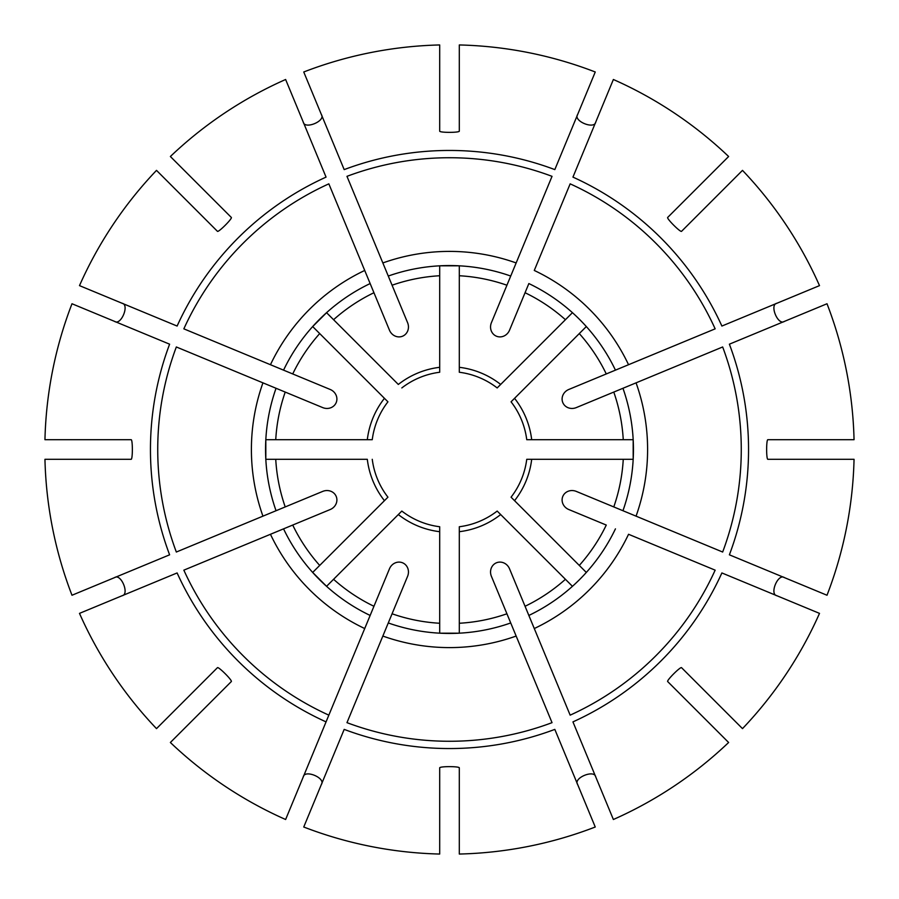 <?xml version="1.0" encoding="UTF-8"?>
<svg xmlns="http://www.w3.org/2000/svg" width="899" height="899" viewBox="0 0 899 899"><rect width="100%" height="100%" fill="white"/><g stroke="black" fill="none" stroke-linecap="round" stroke-linejoin="round"><path stroke-width="1.35" d="M572.438 586.317L565.426 579.293A174.024 174.024 0 0 1 525.061 606.274L570.157 715.154A291.77 291.77 0 0 0 715.154 570.157L628.547 534.276A198.095 198.095 0 0 1 534.276 628.547L509.531 568.797A10.563 9.81 67.5 0 0 496.428 562.796A10.563 9.81 67.5 0 0 491.405 576.304L516.15 636.054A198.095 198.095 0 0 1 382.85 636.054L407.595 576.304A10.563 9.81 112.5 0 0 402.572 562.796A10.563 9.81 112.5 0 0 389.469 568.797L364.724 628.547A198.095 198.095 0 0 1 270.453 534.276L330.203 509.531A10.563 9.81 157.5 0 0 336.204 496.428A10.563 9.81 157.5 0 0 322.696 491.405L262.946 516.15A198.095 198.095 0 0 1 262.946 382.85L322.696 407.595A10.563 9.81 22.5 0 0 336.204 402.572A10.563 9.81 22.5 0 0 330.203 389.469L270.453 364.724A198.095 198.095 0 0 1 364.724 270.453L373.939 292.726A174.024 174.024 0 0 0 333.574 319.707L398.324 384.446A82.775 82.775 0 0 1 439.69 367.309L439.69 372.253A77.865 77.865 0 0 0 401.819 387.941M595.756 776.972C594.509 769.128 572.989 778.006 577.63 784.479M510.722 622.951A183.935 183.935 0 0 1 388.278 622.951L346.969 722.661A291.77 291.77 0 0 0 552.031 722.661L506.924 613.781A174.024 174.024 0 0 1 459.31 623.254L459.31 526.747A77.865 77.865 0 0 0 497.181 511.059L500.676 514.554L497.181 511.059M667.665 681.543C666.53 680.419 680.408 666.541 681.543 667.665L742.495 728.628A404.674 404.674 0 0 0 819.506 613.376L721.886 572.944A299.052 299.052 0 0 1 572.944 721.886L613.376 819.506A404.674 404.674 0 0 0 728.628 742.495L667.665 681.543M586.317 326.562L579.293 333.574A174.024 174.024 0 0 1 606.274 373.939L715.154 328.843A291.77 291.77 0 0 0 570.157 183.845L534.276 270.453A198.095 198.095 0 0 1 628.547 364.724L568.797 389.469A10.563 9.81 -22.5 0 0 562.796 402.572A10.563 9.81 -22.5 0 0 576.304 407.595L636.054 382.85A198.095 198.095 0 0 1 636.054 516.15L576.304 491.405A10.563 9.81 22.5 0 0 562.796 496.428A10.563 9.81 22.5 0 0 568.797 509.531L606.274 525.061A174.024 174.024 0 0 1 579.293 565.426L514.554 500.676A82.775 82.775 0 0 0 531.691 459.31L526.747 459.31A77.865 77.865 0 0 1 511.059 497.181L514.554 500.676L511.059 497.181M776.972 303.244C769.128 304.491 778.006 326.011 784.479 321.37M622.951 510.722L722.661 552.031A291.77 291.77 0 0 0 722.661 346.969L622.951 388.278A183.935 183.935 0 0 1 622.951 510.722L613.781 506.924A174.024 174.024 0 0 0 623.254 459.31L526.747 459.31M333.574 319.707L326.562 312.683L312.683 326.562L319.707 333.574A174.024 174.024 0 0 0 292.726 373.939L183.845 328.843A291.77 291.77 0 0 1 328.843 183.845L389.469 330.203A10.563 9.81 -112.5 0 0 402.572 336.204A10.563 9.81 -112.5 0 0 407.595 322.696L382.85 262.946A198.095 198.095 0 0 1 516.15 262.946L491.405 322.696A10.563 9.81 -67.5 0 0 496.428 336.204A10.563 9.81 -67.5 0 0 509.531 330.203L528.859 283.556A183.935 183.935 0 0 1 615.444 370.141M303.244 122.028C304.491 129.872 326.011 120.994 321.37 114.521M388.278 276.049A183.935 183.935 0 0 1 510.722 276.049L552.031 176.339A291.77 291.77 0 0 0 346.969 176.339L392.076 285.219A174.024 174.024 0 0 1 439.69 275.746L439.69 372.253M319.707 565.426L312.683 572.438L326.562 586.317L333.574 579.293A174.024 174.024 0 0 0 373.939 606.274L370.141 615.444A183.935 183.935 0 0 1 283.556 528.859L292.726 525.061A174.024 174.024 0 0 0 319.707 565.426L384.446 500.676A82.775 82.775 0 0 1 367.309 459.31L265.823 459.31L265.823 439.69L372.253 439.69A77.865 77.865 0 0 1 387.941 401.819L384.446 398.324A82.775 82.775 0 0 0 367.309 439.69L372.253 439.69M131.153 439.69C132.76 439.678 132.76 459.299 131.153 459.31L44.95 459.31A404.674 404.674 0 0 0 71.987 595.25L169.608 554.818A299.052 299.052 0 0 1 169.608 344.182L71.987 303.75A404.674 404.674 0 0 0 44.95 439.69L131.153 439.69M370.141 615.444L326.056 721.886A299.052 299.052 0 0 1 177.114 572.944L79.494 613.376A404.674 404.674 0 0 0 156.505 728.628L217.457 667.665C218.581 666.53 232.459 680.408 231.335 681.543L170.372 742.495A404.674 404.674 0 0 0 285.624 819.506L328.843 715.154A291.77 291.77 0 0 1 183.845 570.157L283.556 528.859M122.028 595.756C129.872 594.509 120.994 572.989 114.521 577.63M459.31 623.254L459.31 633.177L439.69 633.177L439.69 526.747A77.865 77.865 0 0 1 401.819 511.059L398.324 514.554L401.819 511.059M439.69 767.847C439.678 766.24 459.299 766.24 459.31 767.847L459.31 854.05A404.674 404.674 0 0 0 595.25 827.013L554.818 729.392A299.052 299.052 0 0 1 344.182 729.392L303.75 827.013A404.674 404.674 0 0 0 439.69 854.05L439.69 767.847M303.75 71.987L344.182 169.608A299.052 299.052 0 0 1 554.818 169.608L595.25 71.987A404.674 404.674 0 0 0 459.31 44.95L459.31 131.153C459.322 132.76 439.701 132.76 439.69 131.153L439.69 44.95A404.674 404.674 0 0 0 303.75 71.987M170.372 156.505L231.335 217.457C232.47 218.581 218.592 232.459 217.457 231.335L156.505 170.372A404.674 404.674 0 0 0 79.494 285.624L177.114 326.056A299.052 299.052 0 0 1 326.056 177.114L285.624 79.494A404.674 404.674 0 0 0 170.372 156.505M276.049 388.278A183.935 183.935 0 0 0 276.049 510.722L176.339 552.031A291.77 291.77 0 0 1 176.339 346.969L285.219 392.076A174.024 174.024 0 0 0 275.746 439.69M122.567 303.457L118.027 301.581M333.574 579.293L398.324 514.554A82.775 82.775 0 0 0 439.69 531.691L439.69 526.747M203.343 709.536L199.87 713.008M388.278 622.951L392.076 613.781A174.024 174.024 0 0 0 439.69 623.254M565.426 579.293L500.676 514.554A82.775 82.775 0 0 1 459.31 531.691L459.31 526.747M695.657 709.536L699.13 713.008M283.556 370.141A183.935 183.935 0 0 1 370.141 283.556M319.707 333.574L387.941 401.819M275.746 459.31A174.024 174.024 0 0 0 285.219 506.924L276.049 510.722M372.253 459.31A77.865 77.865 0 0 0 387.941 497.181L384.446 500.676L387.941 497.181M321.37 784.479C326.034 778.051 304.536 769.106 303.244 776.972M615.444 528.859A183.935 183.935 0 0 1 528.859 615.444M784.479 577.63C778.051 572.966 769.106 594.464 776.972 595.756M586.317 572.438L579.293 565.426M622.951 388.278L613.781 392.076A174.024 174.024 0 0 1 623.254 439.69L633.177 439.69L633.177 459.31L623.254 459.31M623.254 439.69L531.691 439.69A82.775 82.775 0 0 0 514.554 398.324L511.059 401.819A77.865 77.865 0 0 1 526.747 439.69L531.691 439.69L526.747 439.69M579.293 333.574L511.059 401.819M577.63 114.521C572.966 120.949 594.464 129.894 595.756 122.028M572.438 312.683L565.426 319.707A174.024 174.024 0 0 0 525.061 292.726L528.859 283.556M565.426 319.707L500.676 384.446A82.775 82.775 0 0 0 459.31 367.309L459.31 372.253A77.865 77.865 0 0 1 497.181 387.941L500.676 384.446L497.181 387.941M510.722 276.049L506.924 285.219A174.024 174.024 0 0 0 459.31 275.746L459.31 372.253M439.69 275.746L439.69 265.823L459.31 265.823L459.31 275.746M728.628 156.505L667.665 217.457C666.541 218.592 680.419 232.47 681.543 231.335L742.495 170.372A404.674 404.674 0 0 1 819.506 285.624L721.886 326.056A299.052 299.052 0 0 0 572.944 177.114L613.376 79.494A404.674 404.674 0 0 1 728.628 156.505M695.657 189.464L699.13 185.992M827.013 303.75L729.392 344.182A299.052 299.052 0 0 1 729.392 554.818L827.013 595.25A404.674 404.674 0 0 0 854.05 459.31L767.847 459.31C766.24 459.322 766.24 439.701 767.847 439.69L854.05 439.69A404.674 404.674 0 0 0 827.013 303.75M115.061 577.416L110.521 579.293M439.69 807.437L439.69 812.348M114.521 321.37C120.949 326.034 129.894 304.536 122.028 303.244"/></g></svg>
